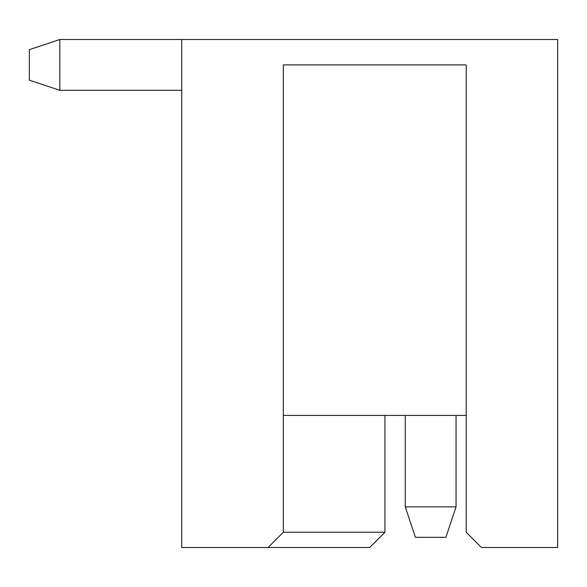 <?xml version="1.0" encoding="UTF-8"?>
<svg xmlns="http://www.w3.org/2000/svg" width="587" height="587" viewBox="0 0 587 587"><rect width="100%" height="100%" fill="white"/><g stroke="black" fill="none" stroke-linecap="round" stroke-linejoin="round"><path stroke-width="0.88" d="M181.743 90.31L59.83 90.31L29.35 80.148L29.35 49.668L59.83 39.512L557.65 39.512L557.65 547.488L481.45 547.488L466.21 532.248L466.21 64.908L283.338 64.908L283.338 532.248L384.94 532.248L369.7 547.488L268.098 547.488L283.338 532.248M181.743 39.512L181.743 547.488L268.098 547.488M384.94 415.413L384.94 532.248M466.21 415.413L283.338 415.413M456.055 506.852L445.893 537.332L415.413 537.332L405.257 506.852L456.055 506.852L456.055 415.413M59.83 39.512L59.83 90.31M405.257 415.413L405.257 506.852"/></g></svg>
